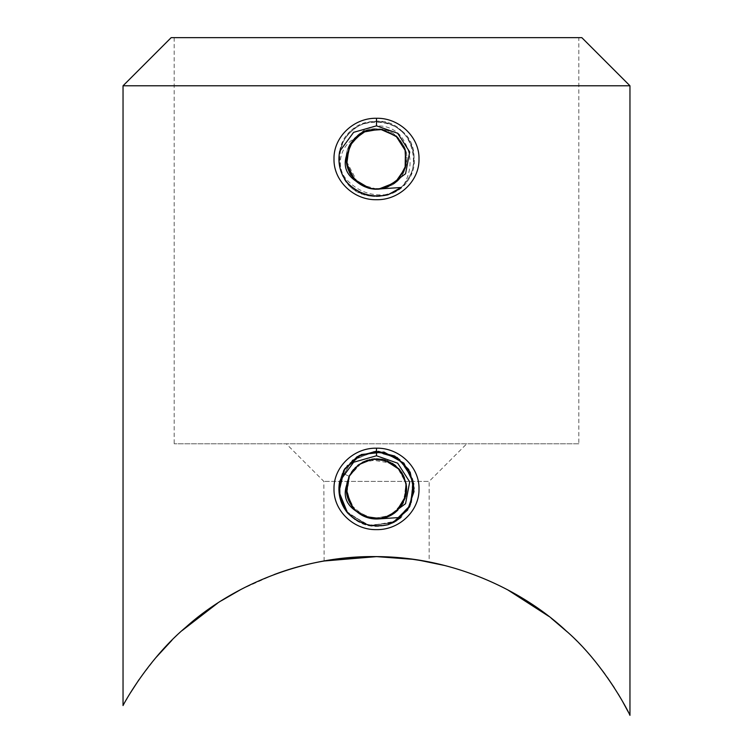 <?xml version="1.0" encoding="UTF-8"?>
<svg xmlns="http://www.w3.org/2000/svg" width="753" height="753" viewBox="0 0 753 753"><rect width="100%" height="100%" fill="white"/><g stroke="black" fill="none" stroke-linecap="round" stroke-linejoin="round"><path stroke-width="0.56" stroke-dasharray="3.77 2.82" d="M123.04 85.786L629.96 85.786M123.52 704.686L123.04 705.561M629.621 714.663L628.266 711.99M622.307 700.977L621.639 699.819M618.194 693.993L614.316 687.781M607.426 677.568L604.913 674.067M602.673 671.027C593.11 658.037 581.307 645.001 567.273 631.908M551.234 618.232L548.843 616.359M507.531 589.74C488.443 579.537 467.566 571.471 444.882 565.541M418.386 560.072L408.7 558.726M391.682 557.154L368.725 556.646M367.53 556.674L364.104 556.768M274.007 574.643L241.016 589.401M221.382 600.734L217.664 603.125M182.01 630.647L171.919 640.257M156.135 657.369L138.994 679.677M130.203 693.184L127.088 698.379M126.457 699.481L123.699 704.356M578.812 443.79L174.188 443.79L578.812 443.79L578.812 37.65L174.188 37.65L578.812 37.65M398.921 189.182L403.749 184.909C412.475 169.331 412.164 153.988 402.827 138.872C394.101 124.876 372.274 120.913 360.423 133.563M387.588 186.96C359.605 199.987 332.148 160.088 354.381 138.599C373.949 114.729 415.985 138.768 405.274 167.768C398.008 197.775 349.674 194.321 346.766 163.561C340.309 133.356 385.348 115.529 401.311 141.978C420.23 166.394 387.381 201.992 361.525 185.087C333.89 171.298 348.037 124.97 378.674 128.989C409.557 129.422 416.898 177.303 387.56 186.97C359.539 199.978 332.158 160.022 354.399 138.58C340.083 146.261 335.32 167.062 346.559 179.534C358.202 191.987 372.575 196.881 389.696 194.208L392.445 193.05M466.756 443.79L286.244 443.79L466.756 443.79L429.144 481.393L323.856 481.393L429.144 481.393L429.144 561.983L428.099 561.776M426.847 561.54L425.398 561.267M409.82 558.858L401.697 557.954M397.019 557.531L391.579 557.145M380.896 556.683L371.342 556.618M361.591 556.872L351.764 557.465M345.608 558.011L343.312 558.246M326.143 560.627L324.863 560.853M324.11 560.985L323.856 481.393L286.244 443.79M581.824 37.65L171.176 37.65M384.689 187.939L384.096 188.099M376.829 189.069L360.602 184.532M357.477 182.301L346.493 161.208M375.182 189.041L368.019 187.855M348.921 171.016L346.587 162.224M346.484 156.878L346.681 155.024M376.218 189.069L369.29 188.194M406.573 489.798L403.288 502.599L394.826 512.765L382.835 518.318L369.61 518.196L357.722 512.417L349.458 502.1L346.418 489.215L349.185 476.301L346.813 493.789L354.654 509.602L369.996 518.28L387.588 516.878L370.005 518.29L354.635 509.583L346.813 493.761L349.769 475.105M383.719 518.12L378.157 518.949M372.02 518.657L370.325 518.356M360.903 514.638L358.776 513.217M356.433 511.325L352.536 507.098M369.601 459.631L392.36 463.349M395.203 465.345L403.41 475.454L406.573 488.076M406.159 493.959L405.716 496.095M346.587 485.732L349.185 476.301L357.27 465.778L369.111 459.754L382.392 459.405L394.506 464.808L403.128 474.908L406.564 487.746L404.135 500.792L396.332 511.532L393.763 513.546M347.321 481.6L351.397 472.338M353.515 469.505L363.831 461.627L376.509 458.831M382.364 459.405L384.491 459.904M399.551 469.58L401.613 472.347M404.38 477.6L406.055 483.294M406.507 486.786L402.441 504.152M381.517 518.572L380.952 518.666M364.405 516.454L351.077 504.99L346.427 488.057M347.161 482.249L348.611 477.647M355.529 467.34L362.287 462.398M367.718 460.139L371.718 459.208M375.098 458.859L382.035 459.339M385.301 460.139L392.454 463.406M395.683 465.74L398.657 468.564M402.177 473.232L403.25 475.143M406.168 483.953L406.441 485.977M347.142 482.325L349.185 476.301L361.854 462.634L380.143 459.048L397.019 466.916L406.036 483.21L403.74 501.686L390.995 515.268L372.697 518.751L355.849 510.788M350.465 503.983L347.999 498.524M346.625 492.415L346.436 490.034M347.246 495.935A30.082 30.082 0 0 1 349.185 476.301L346.418 488.471M392.125 514.619L374.665 518.939L357.873 512.539A30.082 30.082 0 0 1 356.988 511.814M354.842 509.79L351.933 506.27M348.865 500.792L346.512 486.485M405.547 496.735A30.082 30.082 0 0 1 403.439 502.298M402.375 504.265A30.082 30.082 0 0 1 397.857 510.092M397.066 510.873A30.082 30.082 0 0 1 395.344 512.36M393.301 513.866A30.082 30.082 0 0 1 392.341 514.487M389.113 516.229A30.082 30.082 0 0 1 388.068 516.68M382.402 518.412A30.082 30.082 0 0 1 381.291 518.61M372.33 518.704A30.082 30.082 0 0 1 371.69 518.61M369.497 518.168A30.082 30.082 0 0 1 366.617 517.33M364.923 516.68A30.082 30.082 0 0 1 364.151 516.342M361.318 514.883A30.082 30.082 0 0 1 359.689 513.857M359.021 513.395A30.082 30.082 0 0 1 357.873 512.539M352.028 506.411A30.082 30.082 0 0 1 349.185 501.526M349.806 475.039A30.082 30.082 0 0 1 406.582 488.631M403.749 184.909L401.029 187.497M388.002 194.792C372.142 199.084 358.663 195.168 347.585 183.035M339.669 151.391C345.909 109.401 413.755 114.183 414.028 156.643C419.073 198.764 352.357 212.017 340.921 171.166C335.782 151.202 342.041 135.926 359.708 125.346C378.806 117.59 394.779 121.779 407.627 137.893C417.83 155.767 415.807 172.155 401.556 187.036C385.178 199.526 368.678 199.696 352.046 187.563C337.476 172.983 335.104 156.643 344.94 138.552C357.44 122.165 373.328 117.647 392.586 124.998C410.46 135.211 417.04 150.346 412.333 170.404C404.577 189.483 390.459 198.02 369.958 196.025C327.809 190.998 330.642 123.04 373.074 121.544C415.025 115.294 430.198 181.595 389.696 194.208M349.185 476.301L342.361 473.148L339.669 481.308L342.361 473.148L349.185 476.301M338.897 488.998L342.653 505.301M346.615 511.729L368.537 525.66L394.271 522.055M394.139 522.121L401.029 517.415L411.345 503.06L413.962 485.581L408.286 468.818L395.598 456.516L378.674 451.367L361.28 454.52L347.255 465.269L339.688 481.261M339.066 492.5L342.088 504.077M393.772 522.318L369.045 525.763L347.604 512.972L368.914 525.745L393.527 522.441L410.714 504.519L412.983 479.783L399.325 459.029L375.719 451.311L352.46 459.998L339.678 481.289L352.451 459.998L375.728 451.311L399.335 459.029L412.983 479.783L410.714 504.519L393.518 522.45L368.895 525.745L347.594 512.972L368.424 525.641L392.652 522.874M338.916 487.52L338.935 490.683M340.027 498.072L342.841 505.687M339.339 494.665L343.895 507.654M338.925 487.483L341.89 503.625M346.154 511.118L366.937 525.283L392.012 523.166L410.14 505.724L413.209 480.762L399.862 459.443L376.048 451.311L352.451 459.998L339.603 481.638M347.029 512.275L368.433 525.641L393.461 522.478L410.856 504.199L412.785 479.04L398.384 458.332L374.128 451.386L350.936 461.325L339.255 483.69M339.236 493.94L343.415 506.788M338.897 489.422L343.152 506.289L354.55 519.448L370.664 526.065L388.002 524.719C372.151 529.011 358.673 525.086 347.585 512.962L370.288 525.999L396.003 521.067M174.188 37.65L174.188 443.79"/><path stroke-width="1.13" d="M356.564 511.447C346.305 504.83 343.01 495.992 346.681 484.941C345.147 494.542 348.441 503.38 356.564 511.447C362.786 516.784 369.987 519.288 378.157 518.949L387.588 516.878L405.556 503.682L409.707 481.882L397.659 463.189L376.5 455.772L353.628 462.248L339.669 481.308C337.513 493.093 340.158 503.644 347.585 512.962C358.87 524.107 372.349 528.022 388.002 524.709L401.029 517.415L378.157 518.949L372.02 518.657M356.564 181.52C346.305 174.912 343.01 166.074 346.681 155.024C345.147 164.625 348.441 173.463 356.564 181.529C362.777 186.857 369.968 189.361 378.157 189.031L387.588 186.96L405.556 173.755L409.707 151.965L397.659 133.262L376.5 125.845L353.628 132.33L339.669 151.391C337.513 163.166 340.158 173.717 347.585 183.035C358.87 194.189 372.349 198.105 388.002 194.792L401.029 187.497L378.157 189.031M123.04 85.786L171.176 37.65L581.824 37.65L629.96 85.786L123.04 85.786L123.04 705.561C123.831 703.613 148.35 658.593 185.916 627.164C227.99 589.204 298.357 555.45 376.133 556.608C454.511 556.74 524.126 591.557 566.228 630.948C604.16 663.657 629.019 712.611 629.96 715.35L629.621 714.663M628.266 711.99L622.307 700.977M621.639 699.819L618.194 693.993M614.316 687.781L607.426 677.568M604.913 674.067L602.673 671.027M567.273 631.908L551.234 618.232M548.843 616.359L507.531 589.74M444.882 565.541L418.386 560.072M408.7 558.726L391.682 557.154M368.725 556.646L367.53 556.674M364.104 556.768C331.922 558.114 301.897 564.072 274.007 574.643M241.016 589.401L221.382 600.734M217.664 603.125L182.01 630.647M171.919 640.257L156.135 657.369M138.994 679.677L130.203 693.184M127.088 698.379L126.457 699.481M376.5 448.195C399.241 447.64 419.59 467.152 418.997 488.923C419.534 510.685 399.325 530.15 376.453 529.623C353.722 530.14 333.438 510.703 334.003 488.885C333.466 467.067 353.778 447.668 376.5 448.195L376.5 455.772M376.5 118.277C399.241 117.722 419.59 137.234 418.997 158.996C419.534 180.767 399.325 200.232 376.453 199.705C353.722 200.213 333.438 180.786 334.003 158.968C333.466 137.15 353.778 117.741 376.5 118.277L376.5 125.845M392.445 193.05L398.921 189.182M354.399 138.58L360.423 133.563L349.072 146.628L346.804 163.806L354.381 179.383L369.29 188.194M428.099 561.776L426.847 561.54M425.398 561.267L409.82 558.858M401.697 557.954L397.019 557.531M391.579 557.145L380.896 556.683M371.342 556.618L361.591 556.872M351.764 557.465L345.608 558.011M343.312 558.246L326.143 560.627M324.863 560.853L324.11 560.985M323.856 561.023L376.538 556.618L413.755 559.385L429.144 561.983M382.562 188.457L397 181.012L405.462 167.128L405.472 150.882L397.019 136.99L382.562 129.525L366.344 130.674L353.101 140.086L346.681 155.024L352.931 140.293L365.845 130.862L381.771 129.375L396.191 136.246L405.067 149.546L405.867 165.519L398.375 179.647L384.689 187.939M384.096 188.099L376.829 189.069M360.602 184.532L357.477 182.301M346.493 161.208L350.314 144.19L362.918 132.151L380.096 129.121L396.059 136.133L405.453 150.826L405.123 168.239L395.193 182.565L378.975 188.975M378.684 188.994L375.182 189.041M368.019 187.855L356.602 181.548L348.921 171.016M346.587 162.224L346.484 156.878M382.195 188.532L376.218 189.069M346.681 484.941L349.194 476.301L358.682 464.676L372.631 459.076L387.531 460.921L399.702 469.759L406.065 483.351L405.067 498.354L396.953 510.976L383.719 518.12M370.325 518.356L360.903 514.638M358.776 513.217L356.433 511.325M352.536 507.098L346.587 492.161L349.185 476.301L355.529 467.34M349.769 475.105L357.995 465.194L369.601 459.631M392.36 463.349L395.203 465.345M406.573 488.076L406.159 493.959M405.716 496.095L396.332 511.532L392.125 514.619M393.763 513.546L387.588 516.878M351.397 472.338L353.515 469.505M376.509 458.831L382.364 459.405M384.491 459.904L399.551 469.58M401.613 472.347L404.38 477.6M406.055 483.294L406.507 486.786M402.441 504.152L393.565 513.687L381.517 518.572M380.952 518.666L364.405 516.454M346.427 488.057L347.161 482.249M348.611 477.647L349.194 476.301A30.082 30.082 0 0 1 349.806 475.039M362.287 462.398L367.718 460.139M371.718 459.208L375.098 458.859M382.035 459.339L385.301 460.139M392.454 463.406L395.683 465.74M398.657 468.564L402.177 473.232M403.25 475.143L406.168 483.953M406.441 485.977L406.573 489.798M355.849 510.788L350.465 503.983M347.999 498.524L346.625 492.415M346.436 490.034L346.587 485.732M346.418 488.471L347.321 481.6M357.873 512.539L354.842 509.79M351.933 506.27L348.865 500.792M346.512 486.485L347.142 482.325M406.582 488.631A30.082 30.082 0 0 1 405.547 496.735M403.439 502.298A30.082 30.082 0 0 1 402.375 504.265M397.857 510.092A30.082 30.082 0 0 1 397.066 510.873M395.344 512.36A30.082 30.082 0 0 1 393.301 513.866M392.341 514.487A30.082 30.082 0 0 1 389.113 516.229M388.068 516.68A30.082 30.082 0 0 1 382.402 518.412M381.291 518.61A30.082 30.082 0 0 1 372.33 518.704M371.69 518.61A30.082 30.082 0 0 1 369.497 518.168M366.617 517.33A30.082 30.082 0 0 1 364.923 516.68M364.151 516.342A30.082 30.082 0 0 1 361.318 514.883M359.689 513.857A30.082 30.082 0 0 1 359.021 513.395M356.988 511.814A30.082 30.082 0 0 1 352.028 506.411M349.185 501.526A30.082 30.082 0 0 1 347.246 495.935M339.669 481.308L338.897 488.998M342.653 505.301L346.615 511.729M394.271 522.055L401.02 517.415M339.688 481.261L339.066 492.5M342.088 504.077L347.594 512.962L342.841 505.687M392.652 522.874L407.589 510.073L414.018 491.502L410.197 472.216L397.17 457.495L378.505 451.358L359.266 455.49L344.77 468.733L338.916 487.52M338.935 490.683L340.027 498.072M338.925 487.483L339.678 481.289L339.339 494.665M343.895 507.654L347.604 512.972L343.415 506.788M341.89 503.625L346.154 511.118M339.603 481.638L339.961 497.771L347.029 512.275M339.255 483.69L339.236 493.94M393.772 522.318L409.896 506.195L413.745 483.718L403.89 463.142L383.955 452.054L361.299 454.52L344.215 469.627L339.01 491.822L347.585 512.962M396.003 521.067L409.453 507.023L414.094 488.179L408.71 469.496L394.723 456.026L375.879 451.311L357.195 456.638L343.669 470.569L338.897 489.422M388.002 524.719L394.139 522.121M629.96 85.786L629.96 715.35"/></g></svg>

